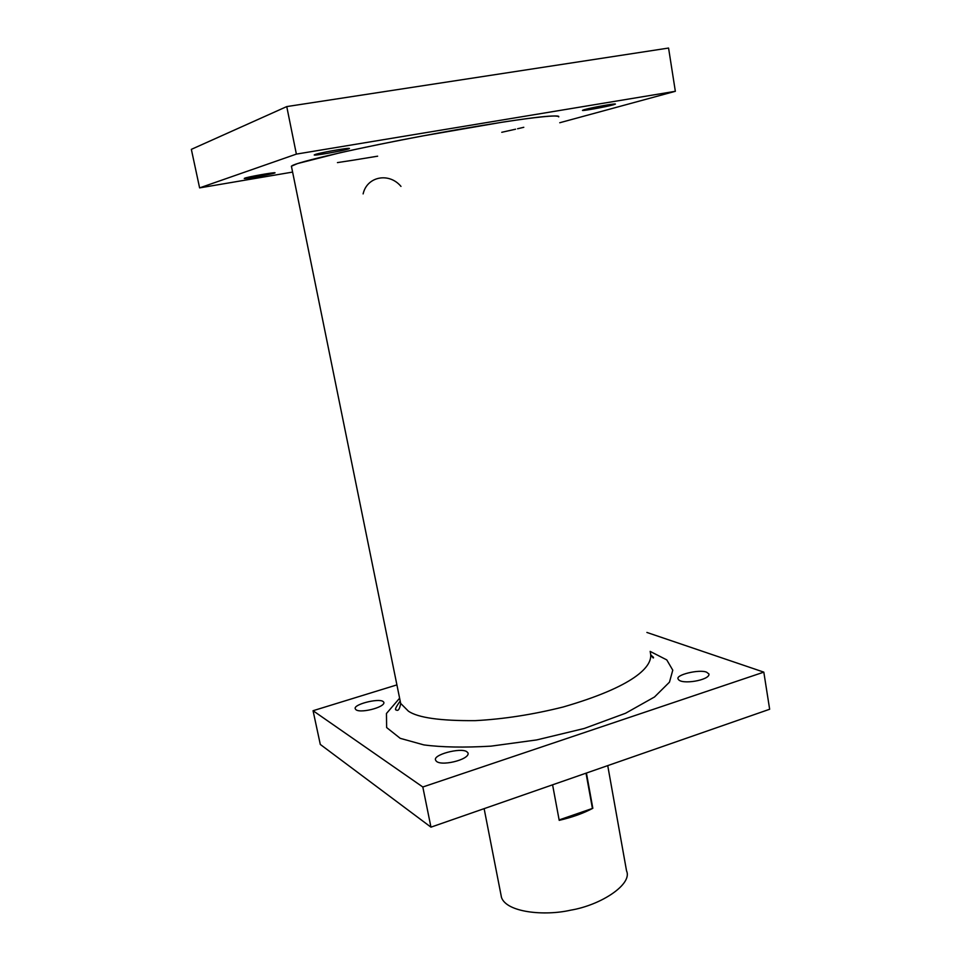 <?xml version="1.0" encoding="UTF-8"?>
<svg xmlns="http://www.w3.org/2000/svg" width="961" height="961" viewBox="0 0 961 961"><rect width="100%" height="100%" fill="white"/><g stroke="black" fill="none" stroke-linecap="round" stroke-linejoin="round"><path stroke-width="1.44" d="M557.86 782.987L582.282 774.482M586.426 773.04L592.829 808.297L559.122 819.925M586.018 773.185L592.348 808.021M592.829 808.297C583.435 813.294 572.227 817.318 559.206 820.346L552.587 784.825M626.548 870.87C632.746 884.024 601.43 905.07 570.582 910.187C544.515 916.193 506.519 912.445 501.474 897.406L500.837 894.138M763.815 672.135L769.653 709.254L430.96 827.157L422.816 786.999L763.815 672.135L646.897 632.446M396.917 684.893L313.058 710.72L422.816 786.999M313.058 710.72L320.301 744.439L430.96 827.157M466.818 751.706L468.043 752.992C470.145 759.695 439.021 767.238 435.789 760.439C431.489 755.01 460.679 747.214 466.818 751.706M383.043 701.458L383.847 702.287C385.601 707.38 357.924 714.287 355.438 709.038C351.906 704.797 378.274 697.926 383.043 701.458M706.659 672.22L708.978 674.033C709.975 680.22 681.025 685.121 678.25 679.175C674.574 675.006 699.536 668.952 706.659 672.22M650.297 652.375C654.285 666.658 632.542 686.899 563.194 706.996C532.814 714.6 503.48 719.152 475.19 720.642C440.474 720.906 418.239 717.783 408.485 711.248L400.677 703.416L291.411 166.217L297.514 163.574L340.59 152.631C371.426 145.748 416.377 136.858 456.631 129.759C526.616 117.71 557.608 114.119 558.737 116.894M363.126 193.906C366.958 176.404 389.097 172.103 400.977 186.398M523.793 127.296L517.595 128.75M515.589 129.206L501.762 132.294M377.637 156.187L353.384 160.163M353.372 160.163L337.443 162.601M291.519 166.974L291.411 166.229C294.402 162.289 366.489 146.312 421.951 136.066L502.795 122.107C536.442 116.966 556.731 115.032 558.725 116.377M274.426 173.112L275.062 172.836C275.627 171.887 245.656 177.232 244.406 178.35C241.848 179.587 270.413 174.542 274.426 173.112M613.394 104.797L615.436 104.064C615.28 103.091 584.324 108.965 582.654 110.287C579.699 111.608 606.679 106.767 613.394 104.797M348.495 148.931L349.468 148.511C350.08 147.273 316.121 153.352 314.415 154.841C311.28 156.415 343.221 150.805 348.495 148.931M559.746 122.744L675.343 91.307L296.372 154.108L199.612 187.888L292.612 172.079M199.612 187.888L191.347 149.363L286.75 106.587L668.568 48.05L675.343 91.307M296.372 154.108L286.75 106.587M399.62 698.191L386.454 713.494L386.634 727.549L400.232 738.336L423.837 744.895C441.76 747.286 464.151 747.706 491.023 746.144L536.706 739.922L584.24 728.474L625.563 713.254L654.513 696.977L669.469 682.154L672.772 670.165L666.766 659.895L650.129 651.39M607.736 765.629L626.548 870.882M484.128 808.645L501.486 897.418M650.837 654.825C652.831 657.913 653.708 658.741 653.468 657.3L650.957 655.126M400.677 703.416C399.704 709.146 398.202 711.32 396.196 709.951C394.539 710.047 395.8 707.188 399.98 701.362"/></g></svg>
